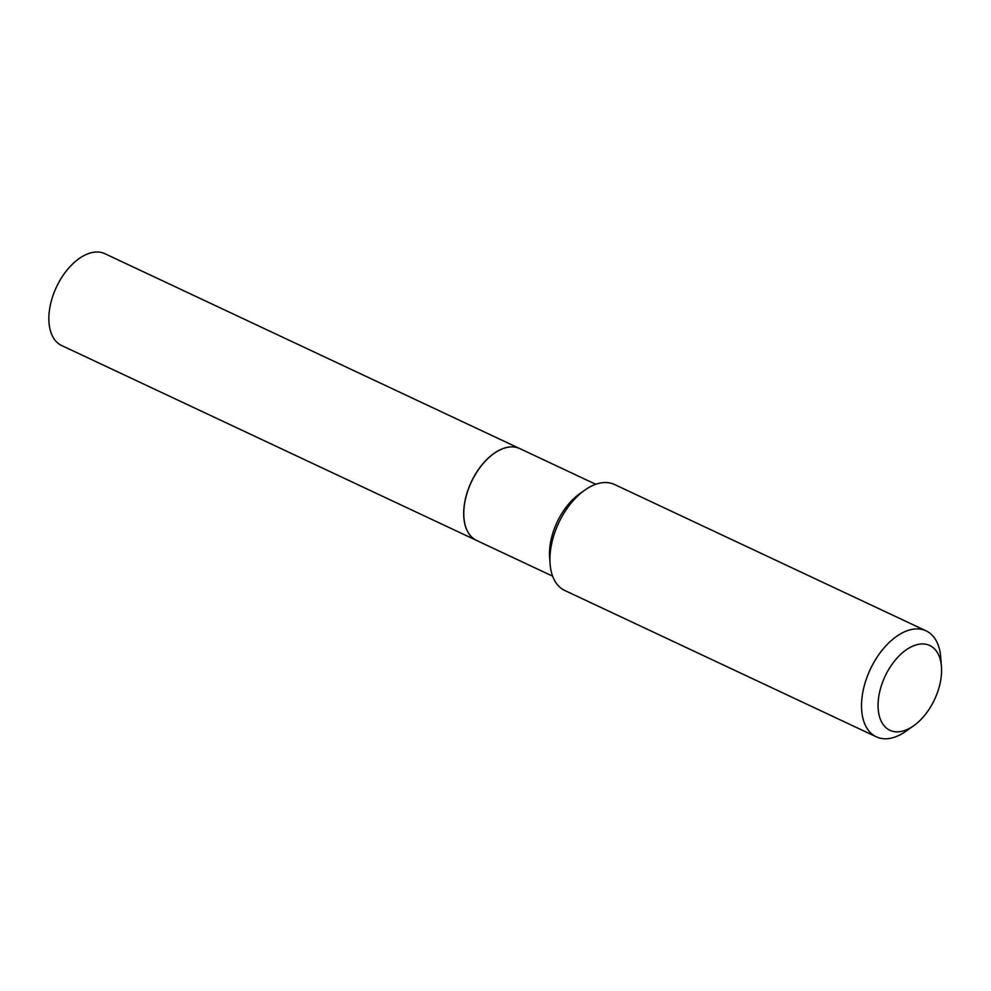 <?xml version="1.0" encoding="UTF-8"?>
<svg xmlns="http://www.w3.org/2000/svg" width="991" height="991" viewBox="0 0 991 991"><rect width="100%" height="100%" fill="white"/><g stroke="black" fill="none" stroke-linecap="round" stroke-linejoin="round"><path stroke-width="1.49" d="M519.718 448.564A50.752 29.619 115.2 0 0 519.68 448.551L104.848 253.684A50.752 29.619 115.2 0 0 49.55 309.502A50.752 29.619 115.2 0 0 61.69 345.549L476.522 540.417A50.752 29.619 115.2 0 0 476.56 540.442M519.68 448.551A50.752 29.619 115.2 0 0 464.383 504.357A50.752 29.619 115.2 0 0 476.522 540.417M493.89 453.556A50.628 29.544 115.2 0 0 493.852 453.593A50.628 29.544 115.2 0 0 463.912 517.327A50.628 29.544 115.2 0 0 463.912 517.376M595.777 484.302L519.767 448.589A50.752 29.619 115.2 0 0 505.063 447.932A50.752 29.619 115.2 0 0 493.939 453.531A50.752 29.619 115.2 0 0 463.924 517.426A50.752 29.619 115.2 0 0 476.609 540.467L552.619 576.167M916.18 644.893A46.837 27.327 115.2 0 0 878.707 697.007A46.837 27.327 115.2 0 0 903.47 730.887A46.837 27.327 115.2 0 0 913.752 725.722A46.837 27.327 115.2 0 0 941.45 666.757A46.837 27.327 115.2 0 0 916.18 644.893M941.45 666.757L940.744 657.429A58.543 34.165 115.2 0 0 926.114 630.858A58.543 34.165 115.2 0 0 909.156 630.103A58.543 34.165 115.2 0 0 865.292 682.242A58.543 34.165 115.2 0 0 876.329 736.833A58.543 34.165 115.2 0 0 893.275 737.601A58.543 34.165 115.2 0 0 906.121 731.135L913.752 725.722M926.114 630.858L614.507 484.488A58.543 34.165 115.2 0 0 597.561 483.719A58.543 34.165 115.2 0 0 584.715 490.186A58.543 34.165 115.2 0 0 550.092 563.891A58.543 34.165 115.2 0 0 564.721 590.463L876.329 736.833M584.715 490.186L579.636 493.791A50.752 29.619 115.2 0 0 549.621 557.685L550.092 563.891"/></g></svg>
